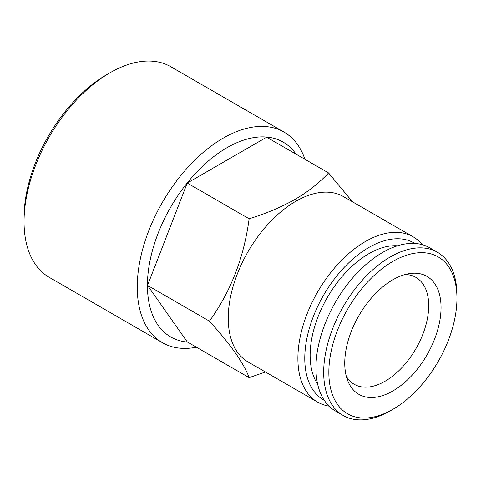 <?xml version="1.0" encoding="UTF-8"?>
<svg xmlns="http://www.w3.org/2000/svg" width="481" height="481" viewBox="0 0 481 481"><rect width="100%" height="100%" fill="white"/><g stroke="black" fill="none" stroke-linecap="round" stroke-linejoin="round"><path stroke-width="0.72" d="M397.534 245.785A82.985 47.914 120 0 0 368.825 253.697A82.985 47.914 120 0 0 317.646 384.157M390.319 410.81L392.899 409.319L390.319 410.81A94.234 54.407 -60 0 1 343.2 415.476A94.234 54.407 -60 0 1 328.757 339.965A94.234 54.407 -60 0 1 390.319 256.926A94.234 54.407 -60 0 1 437.433 252.26A94.234 54.407 -60 0 1 456.95 295.4L456.95 298.376A90.584 52.303 -60 0 1 392.899 409.319A90.584 52.303 -60 0 1 328.842 372.336A90.584 52.303 -60 0 1 392.899 261.393A90.584 52.303 -60 0 1 456.95 298.376M343.2 415.476L335.461 411.008A94.234 54.407 -60 0 1 321.019 335.497A94.234 54.407 -60 0 1 382.581 252.459A94.234 54.407 -60 0 1 429.695 247.793L437.433 252.26M392.899 279.762A68.092 39.31 -60 0 1 410.077 273.503A68.092 39.31 -60 0 1 440.247 318.103A68.092 39.31 -60 0 1 392.899 390.951A68.092 39.31 -60 0 1 347.919 381.162A68.092 39.31 -60 0 1 392.899 279.762M405.146 274.519A61.706 35.63 -60 0 1 415.933 277.405A61.706 35.63 -60 0 1 425.39 326.852A61.706 35.63 -60 0 1 385.077 381.229A61.706 35.63 -60 0 1 354.226 384.283A61.706 35.63 -60 0 1 346.332 376.382M329.052 406.126A95.448 55.111 -60 0 1 317.658 402.134L248.016 361.928A95.448 55.111 -60 0 1 233.387 285.443A95.448 55.111 -60 0 1 295.743 201.329A95.448 55.111 -60 0 1 343.464 196.603L413.107 236.808A95.448 55.111 -60 0 1 422.264 244.679M265.452 371.993L249.14 377.639C244.005 363.51 230.772 344.679 209.427 321.14C230.706 291.769 243.939 257.654 249.14 218.789C265.915 213.624 281.205 207.167 294.997 199.411C308.291 191.558 319.48 182.732 328.565 172.938L352.459 201.792M317.658 402.134A95.448 55.111 -60 0 1 303.03 325.649A95.448 55.111 -60 0 1 365.386 241.54A95.448 55.111 -60 0 1 413.107 236.808M324.29 400.33A90.584 52.303 -60 0 1 309.445 328.006A90.584 52.303 -60 0 1 368.825 247.493A90.584 52.303 -60 0 1 414.862 243.452M187.536 342.069A112.47 64.935 -60 0 1 150.09 260.383A112.47 64.935 -60 0 1 226.96 147.721A112.47 64.935 -60 0 1 296.031 154.154M196.434 347.21A121.591 70.202 -60 0 1 162.44 342.706A121.591 70.202 -60 0 1 143.801 245.274A121.591 70.202 -60 0 1 223.238 138.125A121.591 70.202 -60 0 1 284.03 132.101A121.591 70.202 -60 0 1 304.93 159.289M162.44 342.706L49.23 277.345A121.591 70.202 -60 0 1 24.05 221.681A121.591 70.202 -60 0 1 110.029 72.763L110.029 72.763A121.591 70.202 -60 0 1 170.821 66.745L284.03 132.101M24.05 221.681L24.05 217.713A116.727 67.394 -60 0 1 106.59 74.753A116.727 67.394 -60 0 1 106.59 74.747L110.023 72.763L106.59 74.753M328.565 172.938L266.672 137.205L187.247 183.057L147.535 285.407L187.247 341.907L249.14 377.639M249.14 218.789L187.247 183.057M209.427 321.14L147.535 285.407"/></g></svg>
